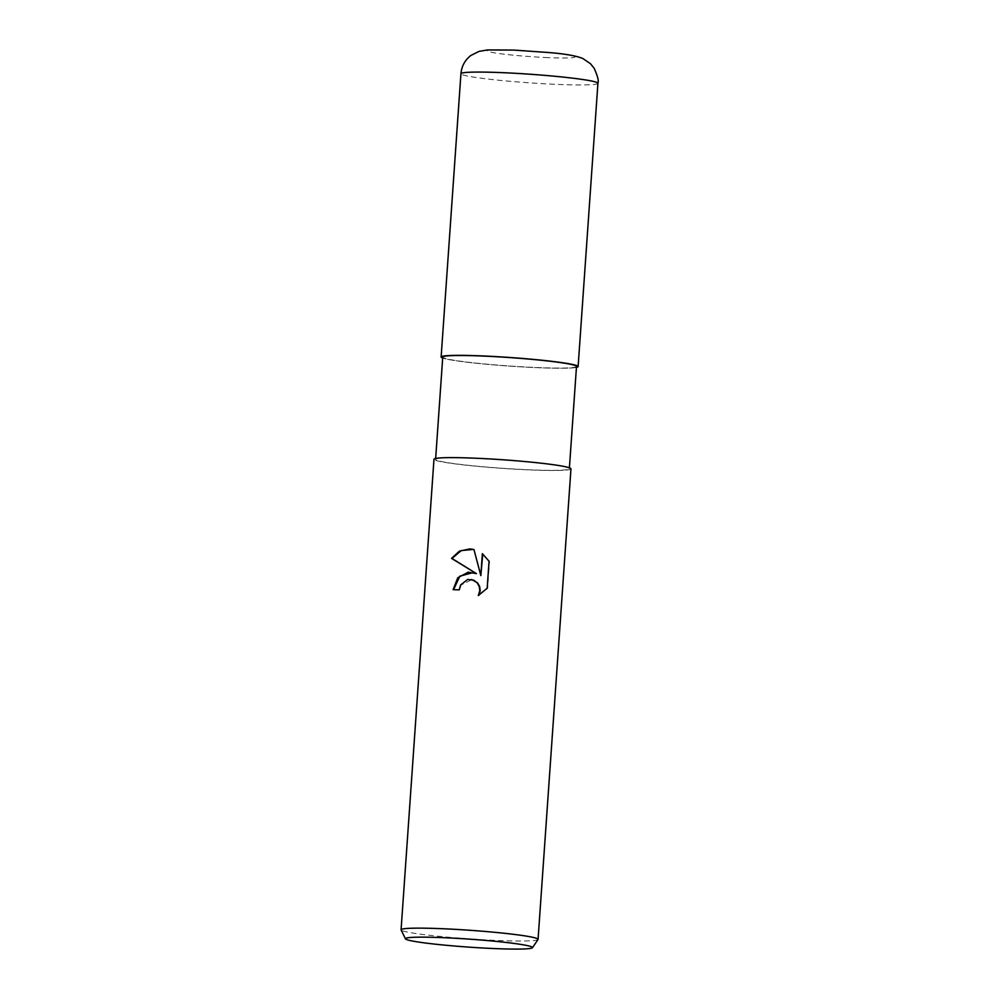 <?xml version="1.0" encoding="UTF-8"?>
<svg xmlns="http://www.w3.org/2000/svg" width="999" height="999" viewBox="0 0 999 999"><rect width="100%" height="100%" fill="white"/><g stroke="black" fill="none" stroke-linecap="round" stroke-linejoin="round"><path stroke-width="0.75" stroke-dasharray="5 3.75" d="M576.435 367.382A68.606 4.308 4 0 1 535.864 367.607A68.606 4.308 4 0 1 442.682 358.029A68.656 4.308 4 0 0 535.889 367.607A68.656 4.308 4 0 0 576.435 367.395A68.606 4.308 4 0 1 535.864 367.607A68.606 4.308 4 0 1 442.682 358.029M476.823 458.379A67.045 4.208 4 0 1 569.343 468.743A67.045 4.208 4 0 1 528.121 469.742A67.045 4.208 4 0 1 435.589 459.39A67.045 4.208 4 0 1 476.823 458.379M576.498 366.471A67.045 4.208 4 0 1 535.264 367.47A67.045 4.208 4 0 1 442.744 357.118M538.011 939.522A68.669 4.308 4 0 1 495.829 940.396A68.669 4.308 4 0 1 401.111 929.944M570.966 468.856A68.669 4.308 4 0 1 528.733 469.88A68.669 4.308 4 0 1 433.978 459.278M453.571 589.672L453.558 589.76A67.582 4.246 4 0 1 459.702 589.934L461.063 585.014L472.028 579.57M481.243 575.649L473.963 549.575M474.375 549.675L473.364 549.425M478.971 595.179L487.612 588.311L489.498 561.351L482.767 554.008M476.848 573.726L473.264 572.539M597.926 83.292A68.669 4.308 4 0 1 555.694 84.328A68.669 4.308 4 0 1 460.939 73.714M547.964 57.617A43.944 2.76 4 0 1 490.671 52.135A43.944 2.76 4 0 1 514.348 50.175A43.944 2.76 4 0 1 571.64 55.657A43.944 2.76 4 0 1 547.964 57.617M569.418 467.807L569.343 468.743M435.664 458.454L435.589 459.39"/><path stroke-width="1.5" d="M578.121 366.583A68.656 4.308 4 0 0 483.354 355.969A68.656 4.308 4 0 0 441.133 357.005A68.656 4.308 4 0 0 442.682 358.042A68.606 4.308 4 0 1 483.379 355.969A68.606 4.308 4 0 1 553.608 361.551A68.606 4.308 4 0 1 576.435 367.382A68.656 4.308 4 0 0 578.121 366.583L597.926 83.292A68.669 4.308 4 0 0 503.171 72.69A68.669 4.308 4 0 0 460.939 73.714C461.638 66.146 464.96 60.052 470.904 55.457L479.033 51.386L487.45 49.95L513.698 50.087L548.638 52.522C565.172 53.846 576.635 55.869 583.004 58.604L590.521 63.761L594.13 68.244C597.639 75.999 598.901 81.019 597.926 83.292M435.664 458.454L442.744 357.118A67.045 4.208 4 0 1 483.978 356.106A67.045 4.208 4 0 1 576.498 366.471L569.418 467.807M468.244 572.177L476.436 573.626L451.548 558.379L459.44 551.136L469.867 548.913L473.963 549.575L480.831 575.549L482.355 553.696L489.06 561.251L487.175 588.211L478.296 595.541L479.795 590.721L479.258 586.488L477.16 582.829L473.888 580.282L467.732 579.42L460.639 584.927L459.278 589.847A68.669 4.308 -176 0 0 453.134 589.672L457.754 577.784L468.244 572.177M405.457 938.835L401.111 929.944A68.669 4.308 4 0 1 401.074 929.794A68.669 4.308 4 0 1 443.306 928.758A68.669 4.308 4 0 1 538.061 939.372A68.669 4.308 4 0 1 538.011 939.522L532.467 947.714A63.711 3.996 4 0 1 493.344 948.526A63.711 3.996 4 0 1 405.457 938.835A63.711 3.996 4 0 1 444.605 937.724A63.711 3.996 4 0 1 532.467 947.714M401.074 929.794L433.978 459.278A68.669 4.308 4 0 1 476.198 458.241A68.669 4.308 4 0 1 570.966 468.856L538.061 939.372M473.364 549.425L461.251 550.561L451.985 558.466L476.436 573.626M482.767 554.008L480.831 575.549M473.264 572.539L459.802 576.186L453.571 589.672M471.603 579.47L477.584 582.917L479.67 586.588L480.219 590.809L478.971 595.179M442.682 358.029A68.606 4.308 4 0 1 483.379 355.969A68.606 4.308 4 0 1 553.608 361.551A68.606 4.308 4 0 1 576.435 367.382M441.133 357.005L460.939 73.714"/></g></svg>
